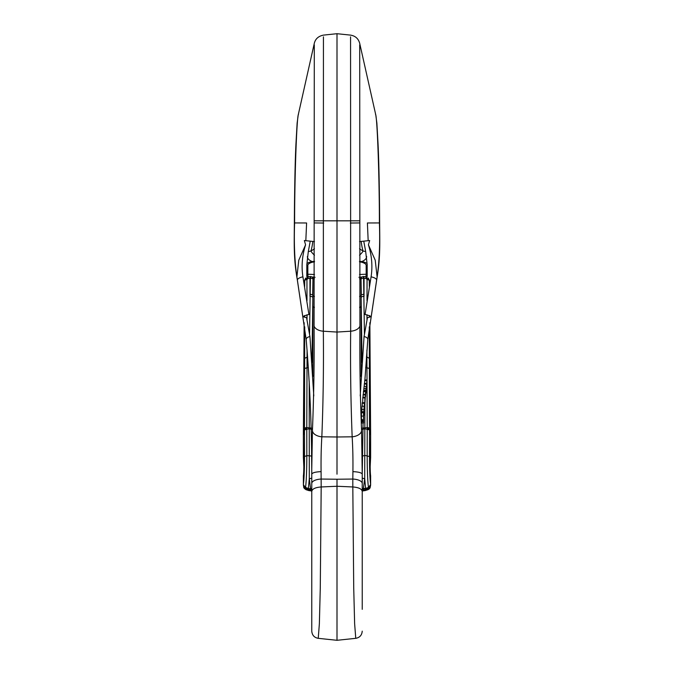 <?xml version="1.0" encoding="UTF-8"?>
<svg xmlns="http://www.w3.org/2000/svg" width="674" height="674" viewBox="0 0 674 674"><rect width="100%" height="100%" fill="white"/><g stroke="black" fill="none" stroke-linecap="round" stroke-linejoin="round"><path stroke-width="1.01" d="M370.548 485.491L370.312 486.712C370.245 488.052 369.462 489.038 367.945 489.678L368.459 487.487L370.616 484.598L370.616 475.709C370.001 472.373 370.001 454.091 370.616 457.638L370.161 466.838M370.464 457.326L370.304 458.253M370.338 457.916L370.616 435.168L369.521 429.759L369.47 456.559C369.521 469.871 369.9 479.214 370.616 484.598L370.616 484.598M362.056 362.376L361.129 295.903L361.171 376.623M369.268 326.89L369.512 428.487L370.607 433.879L369.866 322.779M370.616 435.126L370.607 433.879A10.514 3.117 179.6 0 1 370.624 434.039L370.624 435.286A10.514 3.117 180 0 0 370.616 435.126L370.616 435.168A10.514 3.1 180 0 1 370.624 435.328A10.514 3.117 180 0 0 370.624 435.286L370.624 435.328A10.514 3.1 180 0 1 370.616 435.488M369.512 428.639L369.521 429.759A3.151 1.019 0.1 0 0 367.22 428.824L367.22 427.712L369.512 428.487A3.151 1.028 -0.3 0 0 367.22 427.56L366.909 357.009L366.395 356.942M369.521 281.024A4.204 4.111 -7.4 0 1 369.596 281.766L369.588 281.707A4.204 4.111 -14 0 0 369.47 280.78L369.234 279.845M364.895 403.49L364.701 478.54L363.185 490.251L365.35 489.872L365.055 490.613L367.953 489.695M362.233 477.883A2.106 1.163 2.7 0 0 364.701 478.54L365.603 488.439L368.459 487.487C367.659 481.362 367.229 470.738 367.17 455.616L367.22 428.824M362.233 490.049L363.185 490.251L362.882 491.001M362.233 488.844L363.404 489.164L368.425 487.9L370.59 485.044M362.233 488.65L363.438 488.987L368.459 487.749L370.616 484.918L370.531 485.625M362.233 488.524L365.603 488.439L365.35 489.872L368.206 488.995L370.371 486.139M363.278 276.576A3.151 0.859 93.4 0 1 363.396 276.551A3.151 0.859 93.4 0 1 364.053 278.37L363.598 278.337L364.423 333.706M368.215 278.025L369.242 279.862L365.342 276.669L363.193 276.542L361.466 277.275A2.106 2.022 41.2 0 0 360.986 278.581L359.52 278.825M369.251 279.904L369.344 286.593M367.018 300.831L367.06 279.516A3.151 1.382 0.1 0 1 369.36 280.78L369.613 285.06M359.571 296.408L361.129 295.903L361.02 278.682A2.106 1.988 171.5 0 1 363.37 276.711L363.598 278.337A2.106 0.918 179 0 0 361.045 279.221L360.986 278.581M367.06 279.516L366.007 278.488A3.151 0.859 -86.6 0 0 365.35 276.669M303.536 457.351L303.384 435.168L304.479 429.759L304.53 456.559C304.479 469.871 304.1 479.214 303.384 484.598L303.384 475.726C303.999 472.322 303.999 454.158 303.384 457.638L303.839 466.838M311.944 362.376L312.871 295.903L312.829 376.623M304.732 326.89L304.488 428.487L303.393 433.879L304.134 322.779M303.384 435.126L303.393 433.879A10.514 3.117 0.4 0 0 303.376 434.039L303.376 435.286A10.514 3.117 0 0 1 303.384 435.126L303.384 435.168A10.514 3.1 0 0 0 303.376 435.328A10.514 3.117 0 0 1 303.376 435.286L303.376 435.328A10.514 3.1 0 0 0 303.384 435.488M304.488 428.639L304.479 429.759A3.151 1.019 179.9 0 1 306.78 428.824L306.78 427.712L304.488 428.487A3.151 1.028 -179.7 0 1 306.78 427.56L307.083 350.109M304.479 281.024A4.204 4.111 -172.6 0 0 304.404 281.766L304.412 281.707A4.204 4.111 -166 0 1 304.53 280.78L304.766 279.845M303.452 485.491L303.688 486.712C303.494 487.614 304.277 488.599 306.055 489.678L303.629 486.139M311.767 488.844L310.596 489.164L310.815 490.251L308.65 489.872L308.945 490.613L306.047 489.695M309.189 381.661L309.299 478.54L308.397 488.439L305.541 487.487C306.341 481.362 306.771 470.738 306.83 455.616L304.53 456.559M311.767 490.049L310.815 490.251L311.118 491.001M311.767 477.883A2.106 1.163 177.3 0 1 309.299 478.54L310.596 489.164L308.431 488.785L308.65 489.872L305.794 488.995L305.541 487.749L303.443 485.449L303.376 475.869M311.767 488.65L310.562 488.987L305.541 487.749L303.384 484.598M310.722 276.576A3.151 0.859 86.6 0 0 310.604 276.551A3.151 0.859 86.6 0 0 309.947 278.37L310.402 278.337L309.577 333.706M305.785 278.025L304.758 279.862L308.658 276.669L310.807 276.542L312.534 277.275A2.106 2.022 138.8 0 1 313.014 278.581L314.48 278.825M304.749 279.904L304.656 286.593M311.674 429.389L309.004 428.765L304.479 429.911M306.982 300.831L306.94 279.516A3.151 1.382 179.9 0 0 304.64 280.78L304.387 285.06M314.429 296.408L312.871 295.903L312.98 278.682A2.106 1.988 8.5 0 0 310.63 276.711L310.402 278.337A2.106 0.918 1 0 1 312.955 279.221L313.014 278.581M306.94 279.516L307.993 278.488A3.151 0.859 -93.4 0 1 308.65 276.669M311.767 488.524L308.431 488.785L305.575 487.9L303.41 485.044M363.556 420.997L363.564 412.85L363.598 422.91L363.556 420.997L361.458 420.997L361.424 421.722L361.517 422.96L363.615 422.96M361.55 419.093L361.491 421.705M361.39 419.573L363.522 419.708L361.39 419.573L361.466 412.85M363.817 411.713L363.682 414.822L363.817 411.713L361.719 411.713L361.643 412.648M362.014 406.321L361.761 411.713M364.39 402.673L364.246 412.463L364.39 402.673L362.292 402.673L362.191 406.119M364.954 397.188L364.668 406.986L364.954 397.188L362.848 397.188L362.654 402.673M365.62 391.055L364.786 405.521L365.62 391.055L363.513 391.055L363.311 394.307M365.266 394.307L363.151 394.307L362.991 397.188M364.103 386.581L363.64 391.055M366.909 379.959L365.957 393.186L366.909 379.959L364.803 379.959L364.558 383.388M366.504 383.388L364.398 383.388L364.196 386.227M367.785 339.747A4.204 2.662 5.1 0 0 367.802 339.612L364.904 379.959L367.785 339.747L376.589 280.308C379.226 264.275 380.161 245.151 379.395 222.934C379.369 171.331 377.002 113.99 375.485 114.294M359.705 44.888L359.924 326.005C359.613 361.053 360.16 395.857 361.567 430.416L362.233 474.193L363.075 422.96L362.241 469.315L362.233 609.33M362.132 455.245L362.241 469.315M377.103 276.921L375.224 260.206L368.425 244.814C371.829 255.606 372.722 266.272 371.088 276.812C374.887 277.705 376.724 278.868 376.589 280.308L376.867 278.766C380.524 257.451 379.723 243.204 379.656 222.934L367.397 222.976L368.173 240.685L359.52 241.595M368.425 244.814L369.655 240.525L368.173 240.685M369.234 317.227L370.868 316.679L369.756 315.769A1.685 1.382 -72.6 0 1 369.234 317.227A4.204 3.21 10.7 0 1 367.465 317.564L364.053 336.621L360.211 395.924M355.762 638.329L354.634 623.762L353.724 588.057L352.814 486.957L337 486.257L337 640.3L355.762 638.329C359.714 637.612 361.871 635.22 362.233 631.159M362.233 485.213L362.233 505.694M376.867 278.758L367.802 339.629A4.204 2.662 5.1 0 0 364.053 336.621M359.68 43.271L359.68 43.271C358.383 38.612 355.324 35.899 350.522 35.115L337 33.7L337 436.988L352.157 436.811C350.783 401.679 350.286 366.479 350.665 331.212L350.564 36.859M362.233 491.371C361.744 488.894 358.61 487.42 352.814 486.957L352.814 479.054L337 479.239L337 486.257L321.186 486.957L320.276 588.057L319.366 623.762L318.238 638.329L337 640.3M379.656 222.934C379.445 188.4 378.923 162.24 378.08 144.463L376.876 123.14L375.797 115.027L359.689 43.279M323.436 36.859L323.335 331.212C323.714 366.479 323.217 401.679 321.843 436.811L337 436.988L337 474.193M362.233 483.477A10.514 4.44 0 0 0 352.814 479.054L352.915 471.631C353.075 459.011 352.822 447.41 352.157 436.811A10.514 6.209 177.7 0 0 361.567 430.416M371.088 276.812L365.072 314.488L369.756 315.769M367.044 277.149A10.514 10.245 1.6 0 0 367.195 275.666A10.514 10.514 0 0 1 367.052 277.149M359.512 261.327L361.736 261.554C365.493 262.253 367.305 263.256 367.162 264.562A1.053 1.003 180 0 1 367.17 264.646L365.679 251.52L363.075 251.048A10.514 5.122 147.9 0 1 359.512 255.143M361.239 241.41A42.049 33.515 -121.1 0 0 363.075 251.048L359.52 248.832M367.187 273.72L366.976 277.107M366.622 256.491A10.514 5.485 176.1 0 1 361.736 261.554A1.053 0.666 101.3 0 1 361.23 262.119L359.512 261.874M365.931 276.879L366.167 274.242A1.053 1.003 0 0 0 367.162 273.155M366.201 274.579A1.053 0.843 -2.8 0 0 367.178 273.652L367.17 273.299M367.17 264.655A1.053 1.003 180 0 1 366.167 265.649C366.302 264.174 364.659 262.995 361.23 262.119M298.515 114.294C296.998 113.99 294.631 171.331 294.605 222.934C293.839 245.151 294.774 264.275 297.411 280.308L306.215 339.747C309.787 382.748 311.632 425.934 311.759 469.315L311.868 455.245M311.767 505.694L311.767 630.578L311.759 469.315L312.433 430.416C313.84 395.857 314.387 361.053 314.076 326.005L314.295 44.888M314.48 241.595L305.827 240.685L306.603 222.976L294.344 222.934C294.277 243.204 293.476 257.451 297.133 278.766L297.411 280.308C297.276 278.868 299.113 277.705 302.912 276.812C301.278 266.272 302.171 255.606 305.575 244.814L298.776 260.206L296.897 276.921M305.827 240.685L304.345 240.525L305.575 244.814M313.789 395.924L309.947 336.621L306.535 317.564A4.204 3.21 -10.7 0 1 304.766 317.227A1.685 1.382 72.6 0 1 304.244 315.769L303.132 316.704L304.766 317.227M309.947 336.621A4.204 2.662 -5.1 0 0 306.198 339.612A4.204 2.662 -5.1 0 0 306.215 339.747M311.767 609.33L311.767 474.193C312.239 472.76 315.348 471.91 321.085 471.631L321.186 486.957C315.39 487.42 312.256 488.894 311.767 491.371M314.311 43.279L298.203 115.035L297.124 123.14L295.92 144.463C295.077 162.24 294.555 188.4 294.344 222.934M312.433 430.416A10.514 6.209 -177.7 0 0 321.843 436.811C321.178 447.41 320.925 459.011 321.085 471.631M311.767 483.477A10.514 4.44 -0 0 1 321.186 479.054L337 479.239M304.244 315.769L308.928 314.488L302.912 276.812M297.133 278.758L297.411 280.308M306.805 275.666A10.514 10.245 -1.6 0 0 306.956 277.149A10.514 10.514 0 0 1 306.805 275.666M314.488 255.143A10.514 5.122 -147.9 0 1 310.925 251.048L308.296 251.604L306.83 264.646A1.053 1.003 180 0 1 306.839 264.562L306.839 264.444M314.48 248.832L310.925 251.048A42.049 33.515 -58.9 0 0 312.761 241.41M307.024 277.107L306.813 273.72M306.839 264.562C306.695 263.256 308.507 262.253 312.264 261.554A10.514 5.485 -176.1 0 1 307.378 256.491M314.488 261.874L312.77 262.119A1.053 0.666 -101.3 0 1 312.264 261.554L314.488 261.327M306.839 273.155A1.053 1.003 -0 0 0 307.833 274.242L308.069 276.879M306.83 273.299L306.822 273.652A1.053 0.843 2.8 0 0 307.799 274.579M312.77 262.119C309.341 262.995 307.698 264.174 307.833 265.649A1.053 1.003 180 0 1 306.83 264.655M366.825 380.65L364.718 380.65M366.42 384.079L364.314 384.079M366.117 387.777L365.535 396.75L366.1 387.584M364.086 386.227L366.209 386.581M365.889 392.083L365.569 392.832M365.544 391.762L363.438 391.762M365.19 394.981L363.084 394.981M364.878 397.879L362.772 397.879M364.331 403.322L362.224 403.322M363.943 411.839L364.053 407.264L363.96 411.932M363.893 415.192L364.12 406.321L363.648 415.192M361.972 406.119L364.12 406.321M363.505 418.369L363.513 413.794L363.53 418.461M363.53 421.722L361.424 421.722M361.433 412.648L363.564 412.85M362.233 470.915L362.41 452.094M369.285 315.558L369.285 317.168M369.874 322.694L370.624 433.997A10.514 3.1 179.6 0 0 370.624 433.997A10.514 3.1 179.6 0 0 370.607 433.837M362.427 456.054L365.089 455.422L369.47 456.559M362.326 429.389L364.996 428.765L369.521 429.911M362.317 428.15L367.22 427.56M365.67 367.414L369.217 368.451M366.007 278.488L364.053 278.37L364.019 296.442A2.106 0.918 179.4 0 0 361.348 297.301M369.2 358.273L366.909 357.009L366.917 350.109M366.976 319.644L366.993 314.707M363.985 294.075L361.323 294.942L361.045 279.221M360.076 375.839A2.106 0.564 180 0 0 361.171 375.367M359.655 307.563A2.106 0.564 180 0 0 361.129 307.049M359.655 307.1A2.106 0.548 180 0 0 361.129 306.603M362.418 357.094L362.005 357.591M311.767 470.915L311.59 452.094M304.715 315.558L304.715 317.168M304.126 322.694L303.376 433.997A10.514 3.1 0.4 0 1 303.376 433.997A10.514 3.1 0.4 0 1 303.393 433.837M311.573 456.054L306.83 455.616L306.78 428.824M311.683 428.15L306.78 427.56M308.33 367.414L304.783 368.451M307.993 278.488L309.947 278.37L309.981 296.442A2.106 0.918 0.6 0 1 312.652 297.301M307.024 319.644L307.007 314.707M304.8 358.273L307.605 356.942M310.015 294.075L312.677 294.942L312.955 279.221M313.924 375.839A2.106 0.564 0 0 1 312.829 375.367M314.345 307.563A2.106 0.564 0 0 1 312.871 307.049M314.345 307.1A2.106 0.548 0 0 1 312.871 306.603M311.582 357.094L311.995 357.591M359.924 326.005A10.514 6.192 -1 0 1 350.665 331.212L337 332.063L323.335 331.212A10.514 6.192 1 0 1 314.076 326.005M359.52 220.828L314.48 220.828M352.915 471.631C358.652 471.91 361.761 472.76 362.233 474.193M359.52 222.934L350.303 223.035M359.512 274.478L366.167 274.242L366.167 265.649M361.626 277.022L359.512 277.098M323.697 223.035L314.48 222.934M307.833 265.649L307.833 274.242L314.488 274.478M314.488 277.098L312.374 277.022M365.805 390.153L363.699 390.153M365.931 388.46L363.817 388.46M363.876 409.565L361.769 409.565M363.598 422.91L361.5 422.91M363.657 420.702L361.55 420.702M363.379 416.094L361.272 416.094M370.565 485.423L370.624 475.869M370.624 457.806L370.624 435.328M369.622 284.992L369.605 281.842M362.233 490.925L365.047 490.621M369.47 280.78L369.605 281.833M358.913 277.284L361.466 277.284M303.376 457.806L303.376 435.328M304.378 284.992L304.395 281.842M311.767 490.925L308.953 490.621M304.53 280.78L304.395 281.833M315.087 277.284L312.534 277.284M367.195 275.7L367.212 275.11M363.758 241.149L365.679 251.52M367.195 275.287L367.17 264.646M311.759 469.315C311.666 426.566 309.813 383.338 306.198 339.629L297.36 280.148M314.32 43.271C315.432 38.822 318.49 36.11 323.478 35.115L337 33.7M318.238 638.329C314.286 637.612 312.129 635.22 311.767 631.159M306.805 275.7L306.788 275.11M308.321 251.52L310.242 241.149M306.83 264.646L306.805 275.287"/></g></svg>
